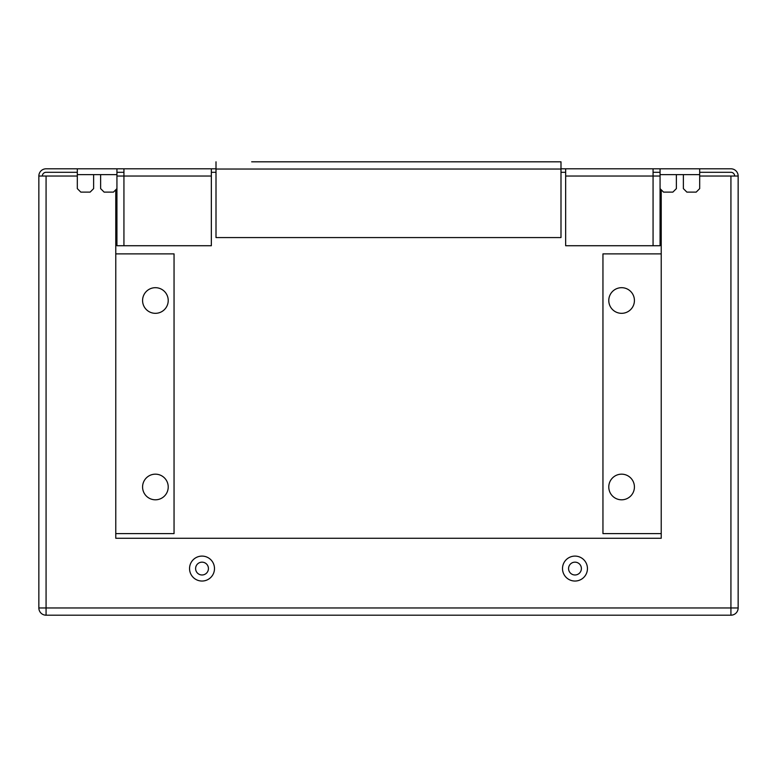 <?xml version="1.0" encoding="UTF-8"?>
<svg xmlns="http://www.w3.org/2000/svg" width="777" height="777" viewBox="0 0 777 777"><rect width="100%" height="100%" fill="white"/><g stroke="black" fill="none" stroke-linecap="round" stroke-linejoin="round"><path stroke-width="1.17" d="M142.579 486.985A12.82 12.82 0 0 1 155.4 474.164A12.82 12.82 0 0 1 168.22 486.985A12.82 12.82 0 0 1 155.4 499.805A12.82 12.82 0 0 1 142.579 486.985M142.579 300.505A12.82 12.82 0 0 1 155.4 287.684A12.82 12.82 0 0 1 168.22 300.505A12.82 12.82 0 0 1 155.4 313.325A12.82 12.82 0 0 1 142.579 300.505M608.779 486.985A12.82 12.82 0 0 1 621.6 474.164A12.82 12.82 0 0 1 634.421 486.985A12.82 12.82 0 0 1 621.6 499.805A12.82 12.82 0 0 1 608.779 486.985M608.779 300.505A12.82 12.82 0 0 1 621.6 287.684A12.82 12.82 0 0 1 634.421 300.505A12.82 12.82 0 0 1 621.6 313.325A12.82 12.82 0 0 1 608.779 300.505M202.02 574.98A6.41 6.41 0 0 0 208.43 568.57A6.41 6.41 0 0 1 202.02 574.98A6.41 6.41 0 0 1 195.61 568.57A6.41 6.41 0 0 0 202.02 574.98A6.41 6.41 0 0 0 208.43 568.57A6.41 6.41 0 0 0 202.02 562.159A6.41 6.41 0 0 0 195.61 568.57A6.41 6.41 0 0 1 202.02 562.159A6.41 6.41 0 0 1 208.43 568.57A6.41 6.41 0 0 0 202.02 562.159M574.98 574.98A6.41 6.41 0 0 0 581.39 568.57A6.41 6.41 0 0 1 574.98 574.98A6.41 6.41 0 0 1 568.57 568.57A6.41 6.41 0 0 0 574.98 574.98A6.41 6.41 0 0 0 581.39 568.57A6.41 6.41 0 0 0 574.98 562.159A6.41 6.41 0 0 0 568.57 568.57A6.41 6.41 0 0 1 574.98 562.159A6.41 6.41 0 0 1 581.39 568.57A6.41 6.41 0 0 0 574.98 562.159M560.994 168.803L565.656 168.803L565.656 245.726L660.062 245.726L660.062 188.617L663.558 192.113L672.882 192.113L676.378 188.617L676.378 174.631L660.062 174.631L660.062 188.617M216.006 172.3L211.344 172.3M123.931 172.3L116.939 172.3M77.311 172.3L46.076 172.3A3.73 3.73 0 0 0 42.346 176.029M699.688 174.631L683.371 174.631L683.371 188.617L686.868 192.113L696.192 192.113L699.688 188.617L699.688 168.803L660.062 168.803L730.924 168.803A7.226 7.226 0 0 1 738.15 176.029L699.688 176.029M661.227 189.782L661.227 538.267L115.773 538.267L115.773 189.782M77.311 176.029L38.85 176.029A7.226 7.226 0 0 1 46.076 168.803L77.311 168.803L77.311 188.617L80.808 192.113L90.132 192.113L93.629 188.617L93.629 174.631L77.311 174.631M123.931 168.803L77.311 168.803L116.939 168.803L116.939 245.726L211.344 245.726L211.344 168.803L123.931 168.803L123.931 245.726M734.653 176.029A3.73 3.73 0 0 0 730.924 172.3L699.688 172.3M660.062 172.3L653.068 172.3M565.656 172.3L560.994 172.3M653.068 245.726L653.068 168.803L660.062 168.803L660.062 174.631M211.344 168.803L216.006 168.803M653.068 168.803L565.656 168.803M683.371 174.631L676.378 174.631M116.939 174.631L100.621 174.631L100.621 188.617L104.118 192.113L113.442 192.113L116.939 188.617M100.621 174.631L93.629 174.631M115.773 253.885L174.048 253.885L174.048 533.605L115.773 533.605L115.773 538.267L661.227 538.267L661.227 533.605L602.952 533.605L602.952 253.885L661.227 253.885M38.85 176.029L38.85 607.964A7.226 7.226 0 0 0 46.076 615.19L730.924 615.19A7.226 7.226 0 0 0 738.15 607.964L738.15 176.029M738.15 607.964A7.226 7.226 0 0 1 730.924 615.19A7.226 7.226 0 0 0 738.15 607.964A7.226 7.226 0 0 1 730.924 615.19L730.924 607.964L738.15 607.964M512.742 161.81L264.258 161.81M216.006 161.81L216.006 237.568L560.994 237.568L560.994 161.81L251.67 161.81M560.994 161.81L525.33 161.81M189.549 568.57A12.471 12.471 0 0 1 202.02 556.099A12.471 12.471 0 0 1 214.491 568.57A12.471 12.471 0 0 1 202.02 581.041A12.471 12.471 0 0 1 189.549 568.57M562.509 568.57A12.471 12.471 0 0 1 574.98 556.099A12.471 12.471 0 0 1 587.451 568.57A12.471 12.471 0 0 1 574.98 581.041A12.471 12.471 0 0 1 562.509 568.57M660.062 176.029L565.656 176.029M211.344 176.029L116.939 176.029M730.924 176.029L730.924 607.964L46.076 607.964L46.076 615.19A7.226 7.226 0 0 1 38.85 607.964L46.076 607.964L46.076 176.029M560.994 169.036L216.006 169.036"/></g></svg>
